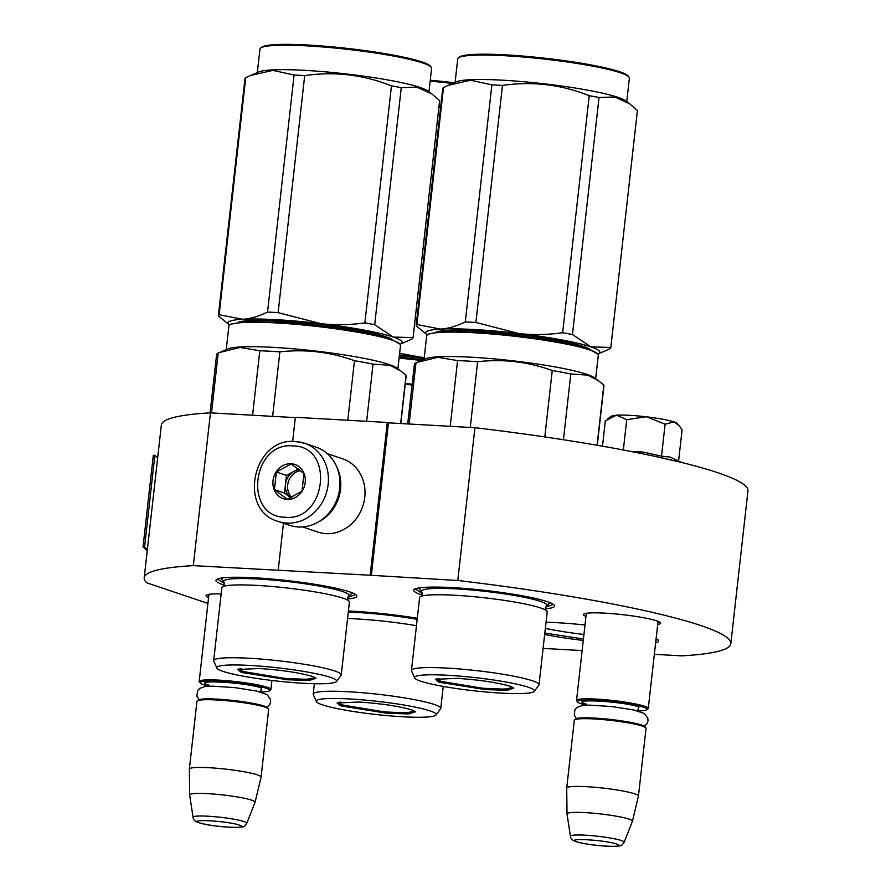 <?xml version="1.0" encoding="UTF-8"?>
<svg xmlns="http://www.w3.org/2000/svg" width="891" height="891" viewBox="0 0 891 891"><rect width="100%" height="100%" fill="white"/><g stroke="black" fill="none" stroke-linecap="round" stroke-linejoin="round"><path stroke-width="1.34" d="M654.35 654.328L681.715 655.854A295.155 32.388 6.4 0 0 730.832 643.647A295.155 32.388 6.4 0 0 457.796 580.487L370.166 575.241L387.307 422.468L388.443 422.846L371.302 575.631M207.937 603.419L146.725 582.814A295.155 32.388 6.4 0 1 144.197 577.847A295.155 32.388 6.4 0 1 193.314 565.629L370.166 575.241M582.135 650.586L543.098 648.392M208.605 597.449A38.825 4.255 6.4 0 1 206.356 595.143A38.825 4.255 6.4 0 1 221.157 593.918M585.966 616.416A38.825 4.255 6.4 0 1 583.716 614.111A38.825 4.255 6.4 0 1 604.978 613.153A38.825 4.255 6.4 0 1 660.398 622.72A38.825 4.255 6.4 0 1 657.692 624.468M544.657 634.492A70.89 7.774 -173.6 0 0 583.271 640.429M655.631 642.901A70.89 7.774 -173.6 0 0 658.304 640.161A70.89 7.774 -173.6 0 0 656.11 638.613M585.008 624.992A70.89 7.774 -173.6 0 0 546.038 622.219M545.303 608.798A70.89 7.774 -173.6 0 0 554.258 605.134A70.89 7.774 -173.6 0 0 547.364 601.692A70.89 7.774 -173.6 0 0 472.43 589.118A70.89 7.774 -173.6 0 0 414.226 589.43A70.89 7.774 -173.6 0 0 420.931 594.587A70.89 7.774 -173.6 0 0 422.145 594.988M347.535 598.964A70.89 7.774 -173.6 0 0 356.489 595.299A70.89 7.774 -173.6 0 0 349.595 591.858A70.89 7.774 -173.6 0 0 274.662 579.284A70.89 7.774 -173.6 0 0 216.457 579.596A70.89 7.774 -173.6 0 0 223.162 584.752A70.89 7.774 -173.6 0 0 224.376 585.153M417.3 618.276A70.89 7.774 -173.6 0 0 348.414 611.026M457.796 580.487L474.936 427.702A295.155 32.388 6.4 0 1 747.961 490.874L730.832 643.647M474.936 427.702L388.443 422.846M292.638 441.513L295.355 417.311L387.307 422.468M278.215 570.084L283.472 523.206M295.322 417.623L210.454 412.856L193.314 565.629M144.197 577.847L161.338 425.074A295.155 32.388 6.4 0 1 210.454 412.856M583.939 634.492A65.477 7.184 6.4 0 1 545.348 628.389M422.334 593.417L415.173 588.895M553.456 604.41L545.47 607.228M583.438 639.014L544.824 633.044M657.491 639.437L655.832 641.041M355.687 594.575L347.702 597.393M224.554 583.583L217.404 579.061M278.215 521.435A41.242 36.564 -71.4 0 0 286.802 523.084A41.242 36.564 -71.4 0 0 327.342 489.259A41.242 36.564 -71.4 0 0 304.533 443.25L295.656 441.546C253.345 436.757 237.14 510.064 278.215 521.435L289.753 525.311A41.242 36.564 -71.4 0 0 298.34 526.971A41.242 36.564 -71.4 0 0 339.683 488.29A41.242 36.564 -71.4 0 0 316.071 447.137L304.533 443.25A41.242 36.564 -71.4 0 0 295.946 441.602M293.106 445.934C251.841 441.401 243.343 517.103 285.109 517.226C326.384 521.77 334.871 446.057 293.106 445.934M291.112 463.754A18.043 15.993 -71.4 0 0 273.014 480.683A18.043 15.993 -71.4 0 0 287.114 499.405A18.043 15.993 -71.4 0 0 305.201 482.488A18.043 15.993 -71.4 0 0 291.112 463.754M291.168 463.966L276.388 472.018L274.406 489.66L287.214 499.25L301.993 491.208L303.976 473.567L291.168 463.966M284.507 493.057L290.889 497.846A15.47 13.71 -71.4 0 1 285.499 484.236L284.507 493.057L274.406 489.66M286.49 475.415L285.499 484.236A15.47 13.71 -71.4 0 1 293.874 471.395L286.49 475.415L276.388 472.018M298.385 468.933L293.874 471.395A15.47 13.71 -71.4 0 1 299.443 469.735M291.791 497.456A15.47 13.71 108.6 0 1 288.439 481.53A15.47 13.71 108.6 0 1 300.545 470.604M327.298 453.642L342.612 458.798A38.669 34.27 108.6 0 1 364.753 497.378A38.669 34.27 108.6 0 1 325.995 533.631A38.669 34.27 108.6 0 1 317.942 532.083L302.628 526.926M336.731 466.895A38.669 34.27 108.6 0 1 340.551 489.226A38.669 34.27 108.6 0 1 318.154 522.081M576.711 700.872A36.085 3.965 6.4 0 1 576.544 700.415A36.085 3.965 6.4 0 1 604.499 699.669A36.085 3.965 6.4 0 1 644.594 706.24A36.085 3.965 -173.6 0 1 648.269 708.456A36.085 3.965 -173.6 0 1 648.002 708.868L646.877 709.759A35.061 3.842 -173.6 0 0 643.558 707.209A35.061 3.842 6.4 0 0 602.739 700.671A35.061 3.842 6.4 0 0 577.624 701.997L576.711 700.872M586.367 705.171A35.061 3.842 -173.6 0 1 581.032 703.701A35.061 3.842 6.4 0 1 577.624 701.997M637.644 710.918A35.061 3.842 -173.6 0 0 646.877 709.759M574.584 719.861L575.72 718.97A35.061 3.842 6.4 0 1 604.499 718.825A35.061 3.842 6.4 0 1 641.565 725.04A35.061 3.842 -173.6 0 1 644.973 726.744L645.875 727.858A36.085 3.965 -173.6 0 0 642.366 726.109A36.085 3.965 6.4 0 0 604.221 719.705A36.085 3.965 6.4 0 0 574.584 719.861A36.085 3.965 6.4 0 0 574.316 720.273L566.721 788A36.085 3.965 6.4 0 1 594.676 787.265A36.085 3.965 6.4 0 1 634.771 793.836A36.085 3.965 -173.6 0 1 638.446 796.053A36.085 3.965 -173.6 0 1 638.435 796.108L632.443 821.212A32.922 3.609 -173.6 0 0 629.091 819.141A32.922 3.609 6.4 0 0 592.292 813.127A32.922 3.609 6.4 0 0 567.01 813.873L566.721 788.056A36.085 3.965 6.4 0 1 566.721 788M638.446 796.053L646.042 728.326A36.085 3.965 -173.6 0 0 645.875 727.858M570.429 836.248C570.585 838.743 572.49 840.536 576.121 841.639C585.365 844.256 597.304 845.86 611.939 846.45C623.711 845.915 621.038 845.804 624.145 842.273A27.042 2.963 -173.6 0 0 621.406 840.536A27.042 2.963 -173.6 0 0 590.978 835.58A27.042 2.963 -173.6 0 0 570.429 836.248L567.01 813.928A32.922 3.609 6.4 0 1 567.01 813.873M624.145 842.273L632.421 821.268A32.922 3.609 -173.6 0 0 632.443 821.212M199.35 681.905A36.085 3.965 6.4 0 1 199.183 681.448A36.085 3.965 6.4 0 1 227.138 680.713A36.085 3.965 6.4 0 1 267.233 687.273A36.085 3.965 -173.6 0 1 270.909 689.489A36.085 3.965 -173.6 0 1 270.641 689.901L269.516 690.792A35.061 3.842 -173.6 0 0 266.197 688.242A35.061 3.842 6.4 0 0 225.378 681.704A35.061 3.842 6.4 0 0 200.263 683.029L199.35 681.905M209.006 686.204A35.061 3.842 -173.6 0 1 203.671 684.733A35.061 3.842 6.4 0 1 200.263 683.029M260.283 691.951A35.061 3.842 -173.6 0 0 269.516 690.792M197.223 700.894L198.359 700.003A35.061 3.842 6.4 0 1 227.138 699.858A35.061 3.842 6.4 0 1 264.193 706.073A35.061 3.842 -173.6 0 1 267.612 707.777L268.514 708.891A36.085 3.965 -173.6 0 0 265.006 707.142A36.085 3.965 6.4 0 0 226.849 700.738A36.085 3.965 6.4 0 0 197.223 700.894A36.085 3.965 6.4 0 0 196.956 701.306L189.36 769.033A36.085 3.965 6.4 0 1 217.315 768.298A36.085 3.965 6.4 0 1 257.41 774.869A36.085 3.965 -173.6 0 1 261.085 777.086A36.085 3.965 -173.6 0 1 261.074 777.141L255.082 802.245A32.922 3.609 -173.6 0 0 251.73 800.174A32.922 3.609 6.4 0 0 214.931 794.159A32.922 3.609 6.4 0 0 189.649 794.906L189.36 769.089A36.085 3.965 6.4 0 1 189.36 769.033M261.085 777.086L268.681 709.359A36.085 3.965 -173.6 0 0 268.514 708.891M193.069 817.281C193.224 819.776 195.129 821.569 198.76 822.671C208.004 825.289 219.943 826.893 234.578 827.483C246.35 826.948 243.677 826.837 246.785 823.306A27.042 2.963 -173.6 0 0 244.045 821.569A27.042 2.963 -173.6 0 0 213.617 816.613A27.042 2.963 -173.6 0 0 193.069 817.281L189.649 794.961A32.922 3.609 6.4 0 1 189.649 794.906M246.785 823.306L255.06 802.301A32.922 3.609 -173.6 0 0 255.082 802.245M630.394 451.347L643.113 452.082L661.523 456.136L669.965 457.05L681.838 462.496L654.996 456.37M602.494 446.202L605.334 420.864L616.617 415.15A33.513 3.675 6.4 0 1 646.086 416.788L626.729 419.683L616.617 415.15L611.226 416.164L607.929 418.759M646.086 416.788L646.899 416.877A33.513 3.675 -173.6 0 1 673.986 421.9L674.342 422.011A33.513 3.675 -173.6 0 1 677.427 423.581L678.931 425.452M678.597 460.948L682.083 429.93L679.432 426.032L674.342 422.011M673.986 421.9L665.098 424.216L646.899 416.877M661.523 456.136L665.098 424.216M623.332 450L626.729 419.683M439.096 682.216L435.343 679.321L457.083 678.341C479.614 679.889 497.223 682.506 509.897 686.193L513.762 688.119L507.113 690.28L485.317 689.612L439.096 682.216M513.027 687.529L504.317 689.177L482.922 688.275L440.132 681.247L436.178 678.909M424.027 359.463L426.666 335.929A86.36 9.478 6.4 0 1 427.301 334.949L428.437 334.058L443.495 331.419L475.159 331.931C515.31 334.047 569.728 342.133 588.684 348.804L597.883 354.083A86.36 9.478 6.4 0 1 598.295 355.175L595.656 378.708M427.301 334.949A86.36 9.478 6.4 0 1 474.591 332.8A86.36 9.478 6.4 0 1 589.486 349.873A86.36 9.478 6.4 0 1 597.883 354.083M470.259 427.446L477.632 361.713C503.159 358.817 528.029 361.757 552.253 370.533A95.382 10.469 6.4 0 1 570.819 373.975L587.815 375.122L598.529 380.78L603.82 385.09L597.07 445.266M450.211 426.321L457.584 360.588A95.382 10.469 6.4 0 1 477.632 361.713M407.71 423.938L414.382 364.508A95.382 10.469 6.4 0 1 415.974 362.882L425.709 358.75A86.36 9.478 6.4 0 1 498.938 359.34A86.36 9.478 6.4 0 1 586.746 374.32A86.36 9.478 -173.6 0 1 594.174 377.639L598.529 380.78M563.435 439.764L570.819 373.975M597.271 445.3L603.942 385.77A95.382 10.469 -173.6 0 0 603.82 385.09M417.177 362.359L437.86 357.302L457.584 360.588M544.802 436.946L552.253 370.533M409.125 424.016L415.974 362.882M539.022 684.733L547.197 611.917A64.185 7.039 -173.6 0 0 545.704 610.135A64.185 7.039 -173.6 0 0 540.648 607.974A64.185 7.039 6.4 0 0 476.529 596.948A64.185 7.039 6.4 0 0 421.465 596.202A64.185 7.039 6.4 0 0 419.616 597.605L411.453 670.422A64.185 7.039 6.4 0 1 461.159 669.108A64.185 7.039 6.4 0 1 532.473 680.791A64.185 7.039 -173.6 0 1 539.022 684.733A64.185 7.039 -173.6 0 1 538.843 685.168L534.266 691.327A60.321 6.616 -173.6 0 0 528.285 687.217A60.321 6.616 6.4 0 0 459.411 676.08A60.321 6.616 6.4 0 0 414.627 677.906L411.531 670.89A64.185 7.039 6.4 0 1 411.453 670.422M414.627 677.906A60.321 6.616 6.4 0 0 420.708 681.181A60.321 6.616 -173.6 0 0 485.851 691.995A60.321 6.616 -173.6 0 0 534.266 691.327M548.444 602.06L549.212 603.352M419.55 588.806L420.585 587.715M562.667 342.478L562.8 341.286M465.291 321.874A97.954 10.748 -173.6 0 1 470.504 322.152A97.954 10.748 -173.6 0 1 475.883 322.475L518.607 333.479A87.641 9.623 6.4 0 1 590.978 346.889L572.445 334.548A97.954 10.748 6.4 0 0 562.644 332.733C547.197 334.86 532.506 335.105 518.607 333.479A87.641 9.623 -173.6 0 0 474.368 329.547A87.641 9.623 -173.6 0 0 440.444 329.091C448.195 328.645 456.482 326.24 465.291 321.874L491.877 84.845L470.637 80.223L448.262 85.336L443.506 87.507A97.954 10.748 -173.6 0 0 442.727 88.666A97.954 10.748 -173.6 0 0 442.716 88.732M458.375 57.915A86.36 9.478 -173.6 0 1 505.665 55.765A86.36 9.478 6.4 0 1 628.968 77.049L628.055 75.924A85.324 9.367 6.4 0 0 506.233 54.897A85.324 9.367 -173.6 0 0 459.511 57.024L458.375 57.915A86.36 9.478 -173.6 0 0 457.74 58.895L455.101 82.429M597.839 354.017A87.641 9.623 6.4 0 0 598.106 353.916A87.641 9.623 6.4 0 0 590.978 346.889L610.836 347.468A97.954 10.748 6.4 0 1 610.825 347.535A97.954 10.748 6.4 0 1 610.045 348.682L604.933 351.021M562.644 332.733L589.229 95.693A97.954 10.748 6.4 0 1 599.042 97.509L614.667 96.974L629.603 103.757L637.421 110.428A97.954 10.748 6.4 0 1 637.41 110.495A97.954 10.748 6.4 0 1 637.399 110.573M475.883 322.475L502.468 85.436C532.261 81.092 561.185 84.511 589.229 95.693M572.445 334.548L599.042 97.509M610.836 347.468L637.421 110.428M427.123 334.738A87.641 9.623 -173.6 0 1 440.444 329.091L416.91 324.547A97.954 10.748 -173.6 0 0 416.142 325.694A97.954 10.748 -173.6 0 0 416.13 325.772L427.123 334.738A87.641 9.623 -173.6 0 0 427.357 334.893M436.434 331.953A79.143 8.687 6.4 0 1 478.099 330.806A79.143 8.687 6.4 0 1 589.653 349.138M455.346 331.24L455.468 330.16M416.91 324.547L443.506 87.507M491.877 84.845A97.954 10.748 -173.6 0 1 497.1 85.113A97.954 10.748 6.4 0 1 502.468 85.436M629.603 103.757L625.248 100.616A86.36 9.478 6.4 0 0 502.925 80.212A86.36 9.478 -173.6 0 0 456.782 81.716L448.262 85.336M465.336 331.474L465.47 330.271M552.22 340.596L552.364 339.326M628.968 77.049A86.36 9.478 6.4 0 1 629.369 78.152L626.729 101.685M511.712 686.872L511.267 687.64A36.988 4.054 -173.6 0 1 481.741 688.108A36.988 4.054 -173.6 0 1 441.613 681.459A36.988 4.054 6.4 0 1 437.871 679.41A36.988 4.054 6.4 0 1 438.962 678.363M511.267 687.64A36.988 4.054 -173.6 0 0 510.443 686.382M340.841 705.884L337.088 702.988L358.828 702.008C381.359 703.556 398.968 706.173 411.642 709.86L415.507 711.786L408.858 713.947L387.062 713.279L340.841 705.884M414.772 711.196L406.073 712.845L384.667 711.942L341.877 704.915L337.934 702.576M399.19 357.246L423.203 359.808M399.09 358.16A86.36 9.478 6.4 0 1 421.51 360.521M405.327 383.464A86.36 9.478 6.4 0 1 412.165 384.199M405.216 384.444L412.099 384.867M440.588 708.835A64.185 7.039 -173.6 0 0 440.767 708.401A64.185 7.039 -173.6 0 0 434.229 704.458A64.185 7.039 6.4 0 0 362.915 692.775A64.185 7.039 6.4 0 0 313.198 694.089A64.185 7.039 6.4 0 0 313.276 694.557L316.372 701.573A60.321 6.616 6.4 0 1 361.156 699.747A60.321 6.616 6.4 0 1 430.03 710.884A60.321 6.616 -173.6 0 1 436.011 714.994L440.588 708.835M316.372 701.573A60.321 6.616 6.4 0 0 322.453 704.848A60.321 6.616 -173.6 0 0 387.596 715.662A60.321 6.616 -173.6 0 0 436.011 714.994M347.579 618.532A64.185 7.039 6.4 0 1 416.465 625.716M430.264 80.223A85.324 9.367 6.4 0 1 454.276 82.785M424.227 357.614A87.641 9.623 6.4 0 0 420.352 357.146L424.239 357.547M399.636 353.259L420.352 357.146A87.641 9.623 -173.6 0 0 399.446 354.952M438.873 107.533L440.6 107.633M399.346 355.899A79.143 8.687 6.4 0 1 424.127 358.55M438.962 106.708A86.36 9.478 6.4 0 1 440.677 106.887M430.164 81.126A86.36 9.478 6.4 0 1 452.595 83.498M413.469 710.539L413.023 711.308A36.988 4.054 -173.6 0 1 383.486 711.775A36.988 4.054 -173.6 0 1 343.358 705.126A36.988 4.054 6.4 0 1 339.616 703.077A36.988 4.054 6.4 0 1 340.707 702.03M413.023 711.308A36.988 4.054 -173.6 0 0 412.188 710.049M241.327 672.382L237.563 669.486L259.303 668.506C281.846 670.054 299.443 672.672 312.128 676.358L315.982 678.285L309.344 680.446L287.537 679.777L241.327 672.382M315.258 677.695L306.549 679.343L285.153 678.441L242.352 671.413L238.409 669.074M226.247 349.628L228.887 326.095A86.36 9.478 6.4 0 1 229.533 325.115L230.669 324.213L245.727 321.584L277.391 322.096C317.541 324.201 371.959 332.298 390.915 338.97L400.115 344.249A86.36 9.478 6.4 0 1 400.527 345.34L397.887 368.874M229.533 325.115A86.36 9.478 6.4 0 1 276.823 322.965A86.36 9.478 6.4 0 1 391.717 340.039A86.36 9.478 6.4 0 1 400.115 344.249M272.635 416.353L279.863 351.878C305.39 348.982 330.26 351.923 354.473 360.699A95.382 10.469 6.4 0 1 373.039 364.141L390.046 365.288L400.761 370.946L406.051 375.245L400.638 423.537M252.587 415.228L259.816 350.753A95.382 10.469 6.4 0 1 279.863 351.878M210.076 412.878L216.602 354.674A95.382 10.469 6.4 0 1 218.206 353.048L227.94 348.916A86.36 9.478 6.4 0 1 301.158 349.506A86.36 9.478 6.4 0 1 388.977 364.486A86.36 9.478 -173.6 0 1 396.406 367.805L400.761 370.946M366.635 421.309L373.039 364.141M400.839 423.548L406.173 375.935A95.382 10.469 -173.6 0 0 406.051 375.245M219.409 352.524L240.08 347.468L259.816 350.753M347.802 420.251L354.473 360.699M211.49 412.912L218.206 353.048M341.253 674.899L349.417 602.082A64.185 7.039 -173.6 0 0 347.935 600.3A64.185 7.039 -173.6 0 0 342.879 598.139A64.185 7.039 6.4 0 0 278.76 587.113A64.185 7.039 6.4 0 0 223.686 586.367A64.185 7.039 6.4 0 0 221.848 587.77L213.684 660.587A64.185 7.039 6.4 0 1 263.391 659.273A64.185 7.039 6.4 0 1 334.704 670.956A64.185 7.039 -173.6 0 1 341.253 674.899A64.185 7.039 -173.6 0 1 341.075 675.333L336.497 681.492A60.321 6.616 -173.6 0 0 330.516 677.383A60.321 6.616 6.4 0 0 261.642 666.245A60.321 6.616 6.4 0 0 216.858 668.072L213.762 661.055A64.185 7.039 6.4 0 1 213.684 660.587M216.858 668.072A60.321 6.616 6.4 0 0 222.939 671.346A60.321 6.616 -173.6 0 0 288.083 682.161A60.321 6.616 -173.6 0 0 336.497 681.492M350.664 592.225L351.444 593.517M221.781 578.972L222.817 577.88M364.898 332.644L365.032 331.452M267.523 312.039A97.954 10.748 -173.6 0 1 272.735 312.318A97.954 10.748 -173.6 0 1 278.115 312.641L320.838 323.645A87.641 9.623 6.4 0 1 393.209 337.054L374.677 324.714A97.954 10.748 6.4 0 0 364.876 322.887C349.417 325.026 334.738 325.271 320.838 323.645A87.641 9.623 -173.6 0 0 276.6 319.713A87.641 9.623 -173.6 0 0 242.675 319.256C250.427 318.811 258.713 316.405 267.523 312.039L294.108 75.011L272.869 70.389L250.494 75.501L245.727 77.673A97.954 10.748 -173.6 0 0 244.958 78.831A97.954 10.748 -173.6 0 0 244.947 78.898M260.606 48.081A86.36 9.478 -173.6 0 1 307.896 45.931A86.36 9.478 6.4 0 1 431.188 67.215L430.286 66.09A85.324 9.367 6.4 0 0 308.464 45.062A85.324 9.367 -173.6 0 0 261.742 47.19L260.606 48.081A86.36 9.478 -173.6 0 0 259.972 49.061L257.321 72.594M400.07 344.182A87.641 9.623 6.4 0 0 400.337 344.082A87.641 9.623 6.4 0 0 393.209 337.054L413.068 337.633A97.954 10.748 6.4 0 1 413.056 337.7A97.954 10.748 6.4 0 1 412.277 338.847L407.154 341.186M364.876 322.887L391.461 85.859A97.954 10.748 6.4 0 1 401.262 87.674L416.899 87.14L431.834 93.911L439.653 100.594A97.954 10.748 6.4 0 1 439.642 100.661A97.954 10.748 6.4 0 1 439.631 100.739M278.115 312.641L304.7 75.601C334.493 71.258 363.405 74.677 391.461 85.859M374.677 324.714L401.262 87.674M413.068 337.633L439.653 100.594M229.355 324.903A87.641 9.623 -173.6 0 1 242.675 319.256L219.141 314.712A97.954 10.748 -173.6 0 0 218.362 315.86A97.954 10.748 -173.6 0 0 218.362 315.926L229.355 324.903A87.641 9.623 -173.6 0 0 229.588 325.059M238.665 322.119A79.143 8.687 6.4 0 1 280.331 320.972A79.143 8.687 6.4 0 1 391.884 339.304M257.577 321.406L257.699 320.326M219.141 314.712L245.727 77.673M294.108 75.011A97.954 10.748 -173.6 0 1 299.32 75.278A97.954 10.748 6.4 0 1 304.7 75.601M431.834 93.911L427.48 90.782A86.36 9.478 6.4 0 0 305.156 70.378A86.36 9.478 -173.6 0 0 259.014 71.881L250.494 75.501M267.567 321.64L267.701 320.437M354.451 330.761L354.596 329.492M431.188 67.215A86.36 9.478 6.4 0 1 431.6 68.306L428.961 91.851M313.944 677.037L313.498 677.806A36.988 4.054 -173.6 0 1 283.962 678.274A36.988 4.054 -173.6 0 1 243.844 671.625A36.988 4.054 6.4 0 1 240.102 669.575A36.988 4.054 6.4 0 1 241.194 668.528M313.498 677.806A36.988 4.054 -173.6 0 0 312.674 676.547M147.227 550.85L143.039 546.885L153.319 455.212L154.845 455.368L157.64 458.019M147.36 549.68L144.554 547.029L143.039 546.885M144.554 547.029L154.845 455.368M586.345 704.191L585.632 703.957C567.032 698.165 623.711 701.351 638.958 706.953L637.878 709.971M616.55 844.055C605.29 839.923 563.491 837.573 577.201 841.85C588.45 845.982 630.26 848.332 616.55 844.055M208.984 685.224L208.271 684.99C189.672 679.198 246.35 682.383 261.598 687.986L260.517 691.004M239.189 825.088C227.929 820.956 186.119 818.606 199.84 822.883C211.089 827.015 252.899 829.365 239.189 825.088M421.131 596.335L422.334 594.197L421.755 591.992A63.072 6.916 6.4 0 1 466.951 589.608A63.072 6.916 6.4 0 1 540.391 601.369A63.072 6.916 -173.6 0 1 546.35 605.958L545.292 607.996L546.005 610.346M348.292 612.139A63.072 6.916 6.4 0 1 417.188 619.312M223.351 586.501L224.565 584.362L223.986 582.146A63.072 6.916 6.4 0 1 269.182 579.774A63.072 6.916 6.4 0 1 342.612 591.535A63.072 6.916 -173.6 0 1 348.581 596.124L347.523 598.162L348.236 600.512M586.311 613.298L576.544 700.415M658.048 621.35L648.269 708.456M636.887 710.717L638.524 709.682M587.147 705.137L585.777 703.767M208.951 594.33L199.183 681.448M271.922 680.468L270.909 689.489M259.526 691.75L261.163 690.714M209.786 686.17L208.416 684.8M576.399 718.625L574.294 715.183L574.862 709.915L577.112 707.365L582.413 705.494L589.408 705.104L612.206 706.585L633.846 709.993L644.293 713.513L647.802 718.068L648.013 720.752L647.211 723.325L644.382 726.254M199.038 699.658L196.933 696.216L197.501 690.948L199.74 688.398L205.041 686.527L212.047 686.137L234.834 687.618L256.485 691.026L266.932 694.546L270.441 699.101L270.652 701.785L269.85 704.358L267.022 707.287M546.35 605.958L550.36 602.806M421.755 591.992L418.547 588.015M598.106 353.916L605.29 350.865M610.825 347.535L637.41 110.495M416.142 325.694L442.727 88.666M437.871 679.41L437.604 678.563M443.239 686.426L440.767 708.401M314.356 683.72L313.198 694.089M339.616 703.077L339.348 702.231M348.581 596.124L352.591 592.961M223.986 582.146L220.779 578.181M400.337 344.082L407.521 341.03M413.056 337.7L439.642 100.661M218.362 315.86L244.958 78.831M240.102 669.575L239.835 668.729"/></g></svg>
